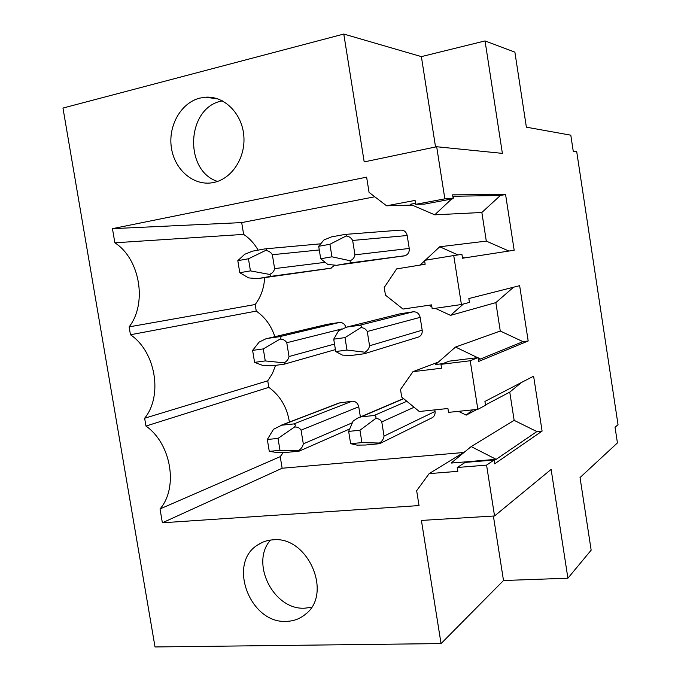 <?xml version="1.0" encoding="UTF-8"?>
<svg xmlns="http://www.w3.org/2000/svg" width="681" height="681" viewBox="0 0 681 681"><rect width="100%" height="100%" fill="white"/><g stroke="black" fill="none" stroke-linecap="round" stroke-linejoin="round"><path stroke-width="1.02" d="M567.903 578.212L551.125 469.413L494.542 515.968L486.575 465.114L494.083 460.015L494.678 463.829L542.093 431.099L533.615 376.176L484.923 401.441L485.519 405.28L477.832 409.341L470.222 360.76L478.062 357.593L478.666 361.441L528.184 340.977L519.646 285.671L468.826 298.55L469.43 302.415L461.412 304.526L453.733 255.545L461.914 254.353L462.527 258.227L514.172 250.225L505.583 194.528L452.61 194.834L453.223 198.733L444.846 198.852L436.683 146.738L502.382 153.37L485.042 40.928L514.887 52.139L526.379 127.177L570.806 135.179L573.24 151.208L576.713 151.659L618.033 424.68L615.054 427.242L617.429 442.914L580.033 477.551L591.159 550.163L567.903 578.212L503.506 580.518L441.058 643.579L155.021 646.95L62.967 108.058L343.786 34.05L421.377 56.617L435.542 146.977M485.042 40.928L421.377 56.617M493.393 516.036L503.506 580.518M441.058 643.579L421.403 520.429L494.542 515.968M461.412 304.526L432.18 308.765L431.567 304.875L402.999 309.063L385.455 295.145L384.229 287.493L396.614 268.91L425.148 264.254L424.535 260.355L453.733 255.545M477.832 409.341L448.532 412.363L447.919 408.506L419.283 411.503L401.722 397.091L400.513 389.498L412.95 371.673L438.385 362.071M470.222 360.76L440.947 364.344L441.56 368.217L412.95 371.673M343.786 34.05L364.19 161.899L436.683 146.738M444.846 198.852L415.691 204.326L424.51 204.104L453.223 198.733M486.575 465.114L457.232 467.498L457.845 471.337L429.158 473.618L416.661 490.703L419.036 505.574L162.376 522.787L160.026 508.945C178.558 487.502 171.186 443.646 145.964 426.059L144.636 418.236C163.065 395.755 155.643 351.575 130.463 334.754L129.126 326.871C147.462 303.343 139.988 258.848 114.859 242.802L112.459 228.654L366.625 177.154L369.059 192.391L386.578 205.798L415.07 200.41L415.691 204.326M213.834 182.457C232.068 178.745 245.96 157.251 243.764 135.221C241.789 113.157 224.117 95.817 205.534 97.204L199.874 98.098C180.857 102.788 167.892 126.011 171.425 147.973C174.694 169.995 193.676 186.177 212.778 182.67L213.834 182.457M286.471 621.361C293.724 621.149 300.091 618.757 305.565 614.168C333.086 593.398 307.548 535.692 272.979 539.829C267.156 540.195 261.93 541.982 257.29 545.2C227.369 563.825 250.216 623.907 286.471 621.361M478.062 357.593L449.247 361.151L440.947 364.344M477.611 357.653L455.512 347.063L435.576 364.531L442.735 363.654M478.326 359.287L480.48 359.023L522.974 341.641L528.184 340.977M494.083 460.015L465.2 462.408L457.232 467.498M429.158 473.618L465.038 451.622M496.16 459.326L471.158 446.583L451.145 463.063L496.16 459.326L536.866 431.575L542.093 431.099M114.859 242.802L243.628 234.392L241.687 222.593L374.788 196.775M162.376 522.787L282.138 468.239L463.608 452.499M282.138 468.239L280.231 456.653L283.219 452.559M145.964 426.059L268.825 387.353C280.24 395.746 287.101 407.323 289.399 422.084M268.825 387.353L267.744 380.815L272.374 373.605L275.558 365.339M130.463 334.754L256.26 311.098C265.054 317.201 271.259 325.722 274.869 336.661M256.26 311.098L255.179 304.518C260.942 296.925 264.092 287.969 264.628 277.669M243.628 234.392C249.535 238.282 254.362 243.534 258.108 250.131M320.708 258.754L331.945 256.814L329.927 244.283L318.691 246.284L320.708 258.754L327.85 264.475L336.635 265.292L405.076 255.715C408.149 254.43 409.536 252.013 409.238 248.454L407.195 235.532C406.208 231.676 403.867 229.88 400.181 230.135L345.957 234.349M254.583 362.352L265.267 360.93L263.283 348.91L252.608 350.383L254.583 362.352L263.019 365.535L271.889 365.816L284.028 364.233L285.084 363.935L283.926 362.811C286.684 361.577 288.378 359.483 289.016 356.538L286.761 342.73C285.237 340.262 282.99 339.053 280.036 339.095C281.381 337.708 281.202 336.908 279.516 336.695L339.368 322.488C342.569 322.326 344.748 323.918 345.888 327.272M339.368 322.488L327.28 324.318M346.995 350.051L344.986 337.606L333.724 339.164L335.724 351.549L346.995 350.051L364.769 352.196C367.382 350.953 368.974 348.817 369.553 345.778L422.186 330.191C422.501 333.256 421.403 335.486 418.9 336.899L417.274 337.401M422.186 330.191L420.151 317.355C419.173 313.515 416.832 311.66 413.137 311.804L400.147 313.796M360.385 416.942L358.742 406.778C357.789 403.058 355.567 401.203 352.077 401.211L339.044 403.024L280.853 425.361M361.943 442.616L359.943 430.264L348.655 431.388L350.638 443.68L361.943 442.616L379.377 443.042C381.93 441.535 383.488 439.219 384.05 436.095L435.048 411.418C435.363 414.057 434.512 416.091 432.512 417.538L431.345 418.117M435.048 411.418L434.81 409.877M239.789 272.715L250.438 270.876L248.446 258.78L237.805 260.67L239.789 272.715L248.582 277.899L257.546 278.631L330.608 268.28L334.533 265.394M237.805 260.67L244.692 254.285L252.557 251.144L265.113 248.863C266.782 248.88 266.909 249.425 265.513 250.514C268.527 250.736 270.8 252.132 272.349 254.72L319.287 249.961M257.546 278.631L270.272 276.435C271.098 275.796 270.817 275.115 269.429 274.392C272.238 273.413 273.975 271.489 274.622 268.62L272.349 254.72M250.438 270.876L269.429 274.392M248.446 258.78L265.513 250.514M331.945 256.814L350.068 260.712C352.732 259.742 354.358 257.776 354.954 254.822L352.647 240.444C351.149 237.746 348.961 236.273 346.093 236.001C347.25 234.928 346.876 234.4 344.969 234.426L331.468 236.886L323.892 240.001L318.691 246.284M329.927 244.283L346.093 236.001M336.635 265.292L350.34 262.909L350.068 260.712M252.608 350.383L259.155 342.075L265.854 338.823L328.14 324.113M279.516 336.695L267.378 338.423M265.267 360.93L283.926 362.811M263.283 348.91L280.036 339.095M344.986 337.606L360.828 327.663C361.926 326.267 361.509 325.475 359.577 325.28L346.612 327.127L338.568 330.813L333.724 339.164M369.553 345.778L367.263 331.494C365.782 328.932 363.645 327.655 360.828 327.663M335.724 351.549L342.5 355.116L351.183 355.465L364.156 353.762L365.467 353.379L364.769 352.196M277.363 452.576L286.122 452.422L298.304 451.282L299.529 451.009L298.321 450.626C301.028 449.145 302.696 446.889 303.309 443.859L301.07 430.145C299.563 427.796 297.367 426.766 294.456 427.072C295.75 425.387 295.528 424.34 293.817 423.931L281.653 425.208L273.524 429.277L267.318 439.483L269.276 451.358L277.363 452.576M269.276 451.358L279.993 450.354L298.321 450.626M279.993 450.354L278.027 438.419L267.318 439.483M278.027 438.419L294.456 427.072M359.943 430.264L375.461 418.679C376.499 416.959 376.04 415.904 374.082 415.504L361.083 416.866L357.814 418.032L353.15 420.994L348.655 431.388M384.05 436.095L381.769 421.914C380.321 419.47 378.219 418.389 375.461 418.679M350.638 443.68L357.048 445.127L365.62 445.008L378.627 443.791L380.16 443.425L379.377 443.042M112.459 228.654L241.687 222.593M386.578 205.798L412.175 205.109M505.583 194.528L500.382 195.49L452.831 196.264M415.529 203.287L410.243 204.283L434.725 214.821L481.85 212.481L486.302 241.108L439.747 246.769L457.955 254.924M420.049 265.088L424.612 260.84M425.267 260.227L439.747 246.769M454.976 195.864L453.052 197.66M451.588 199.039L434.725 214.821M462.314 256.882L464.604 257.903M500.382 195.49L481.85 212.481M486.302 241.108L508.903 251.042M129.126 326.871L255.179 304.518M144.636 418.236L267.744 380.815M160.026 508.945L280.231 456.653M463.403 304.007L450.524 315.363L435.278 308.314M431.856 306.739L428.732 305.292M450.524 315.363L495.853 302.611L500.271 331.043L522.974 341.641M513.559 287.212L495.853 302.611M469.881 298.287L468.92 299.138M478.113 357.891L480.48 359.023M455.512 347.063L500.271 331.043M472.52 409.894L466.213 415.121L458.526 411.333M466.213 415.121L476.981 409.434M485.468 404.948L509.763 392.111L514.146 420.356L536.866 431.575M521.45 382.484L509.763 392.111M471.158 446.583L514.146 420.356M222.372 100.839L221.453 101.052C186.39 108.024 183.759 170.752 217.545 181.427M270.519 540.067C249.893 562.906 273.685 610.457 304.969 608.167L311.558 607.282M265.896 248.795L320.734 243.815M274.622 268.62L325.169 262.33M269.659 276.588L330.608 268.28M354.954 254.822L409.238 248.454M349.583 263.104L404.267 255.911M352.647 240.444L407.195 235.532M286.761 342.73L341.862 328.94M289.016 356.538L334.516 344.058M346.612 327.127L401.22 313.524M359.577 325.28L413.137 311.804M367.263 331.494L420.151 317.355M281.653 425.208L340.832 402.471M293.817 423.931L352.077 401.211M301.07 430.145L358.742 406.778M303.309 443.859L352.392 422.748M361.083 416.866L403.688 398.708M374.082 415.504L406.829 401.279M381.769 421.914L414.099 407.247M270.272 276.435L331.255 268.127M350.34 262.909L405.076 255.715M285.084 363.935L335.418 349.608M365.467 353.379L418.9 336.899M299.529 451.009L349.711 428.945M380.16 443.425L432.512 417.538M359.985 417.112L403.527 398.572M218.031 98.949L205.534 97.204M262.491 542.297L257.29 545.2"/></g></svg>
